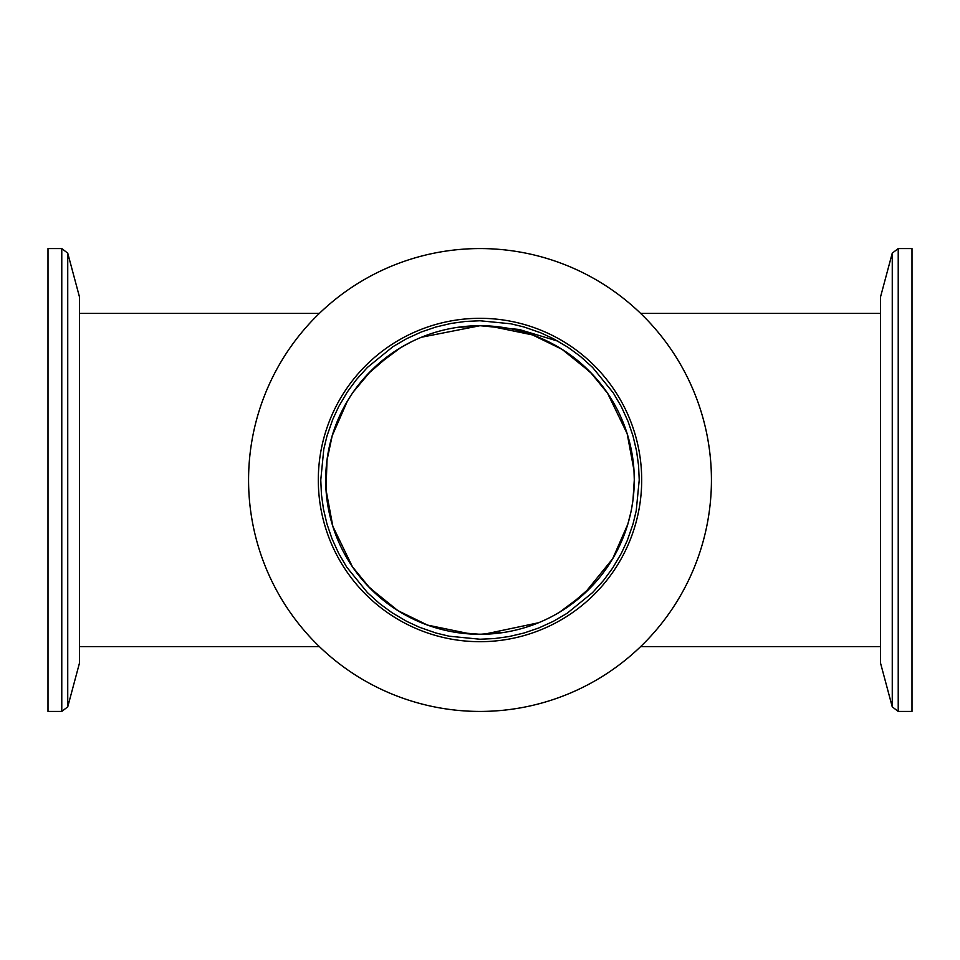 <?xml version="1.0" encoding="UTF-8"?>
<svg xmlns="http://www.w3.org/2000/svg" width="960" height="960" viewBox="0 0 960 960"><rect width="100%" height="100%" fill="white"/><g stroke="black" fill="none" stroke-linecap="round" stroke-linejoin="round"><path stroke-width="1.44" d="M632.988 499.956L634.284 480L633.972 470.172M633.972 470.208L627.168 433.68L607.536 393.168L590.34 372.156L561.984 349.296L532.596 334.956M532.512 334.92L489.24 325.992M487.152 325.884L480 325.716L421.536 337.224M410.352 342.336L400.38 347.844L375.888 366.144M350.868 395.568L347.328 401.244L332.196 435.768L326.928 460.668M327.012 460.044L326.028 489.828M326.028 489.792L332.832 526.32L352.464 566.832L369.66 587.844L398.016 610.704L427.404 625.044M427.488 625.08L470.76 634.008M472.848 634.116L483.684 634.236M484.02 634.236L538.464 622.776M559.62 612.156L584.112 593.856M561.144 611.22L584.256 593.724L612.672 558.756L627.804 524.232L630.864 512.34M558.036 341.208L519.12 329.46L480 325.716L496.284 326.58M631.62 508.524L633.072 499.32M370.908 370.908L353.412 391.8M898.224 248.568L912 248.568L912 711.432L898.224 711.432L892.26 706.86L892.26 253.14L898.224 248.568L898.224 711.432M892.26 253.14L880.524 296.94L880.524 663.06L892.26 706.86M61.776 711.432L48 711.432L48 248.568L61.776 248.568L67.74 253.14L67.74 706.86L61.776 711.432L61.776 248.568M67.74 706.86L79.476 663.06L79.476 296.94L67.74 253.14M641.688 480A161.688 161.688 0 0 1 399.156 620.028A161.688 161.688 0 0 1 399.156 339.972A161.688 161.688 0 0 1 641.688 480M711.432 480A231.432 231.432 0 0 0 364.284 279.576A231.432 231.432 0 0 0 364.284 680.424A231.432 231.432 0 0 0 711.432 480M639.228 480L638.556 465.456L636.564 451.032L633.024 436.008L628.044 421.392L621.384 406.764L613.272 392.868L592.584 367.416L580.392 356.412L567.984 347.292L553.248 338.616L540.48 332.712L524.004 326.976L510.876 323.796L480 320.772L465.456 321.444L451.032 323.436L436.008 326.976L421.392 331.956L406.764 338.616L392.868 346.728L367.416 367.416L356.412 379.608L347.292 392.016L338.616 406.752L332.712 419.52L326.976 435.996L323.796 449.124L320.772 480L321.444 494.544L323.436 508.968L326.976 523.992L331.956 538.608L338.616 553.236L346.728 567.132L367.416 592.584L379.608 603.588L392.016 612.708L406.752 621.384L419.52 627.288L435.996 633.024L449.124 636.204L480 639.228L494.544 638.556L508.968 636.564L523.992 633.024L538.608 628.044L553.236 621.384L567.132 613.272L592.584 592.584L603.588 580.392L612.708 567.984L621.384 553.248L627.288 540.48L633.024 524.004L636.204 510.876L639.228 480M634.284 480A154.284 154.284 0 0 1 402.852 613.62A154.284 154.284 0 0 1 402.852 346.38A154.284 154.284 0 0 1 634.284 480M79.476 646.632L319.392 646.632M79.476 313.368L319.392 313.368M640.608 646.632L880.524 646.632M640.608 313.368L880.524 313.368M568.44 353.592L591.876 373.752M504.372 632.34L480 634.284L463.716 633.42M391.56 606.408L368.124 586.248M375.756 366.264L398.856 348.78M455.628 327.66L480 325.716L504.372 327.66M485.772 634.176L483.072 634.26M591.888 586.236L568.452 606.408M561.144 348.78L566.376 352.164M474.228 325.824L476.928 325.74M368.112 373.764L391.548 353.592M398.856 611.22L393.624 607.836M480 634.284L455.628 632.34"/></g></svg>
